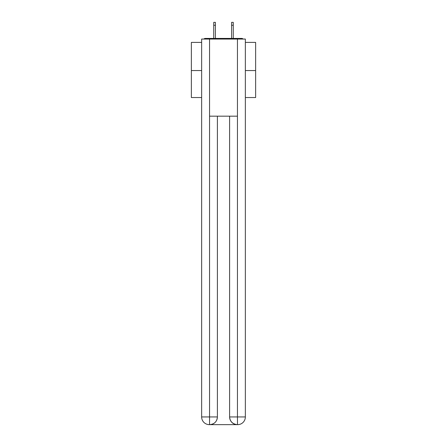 <?xml version="1.0" encoding="UTF-8"?>
<svg xmlns="http://www.w3.org/2000/svg" width="447" height="447" viewBox="0 0 447 447"><rect width="100%" height="100%" fill="white"/><g stroke="black" fill="none" stroke-linecap="round" stroke-linejoin="round"><path stroke-width="0.67" d="M245.353 42.398L255.634 42.398L255.634 97.541L245.353 97.541M201.647 70.548L191.366 70.548L191.366 97.541L201.647 97.541M191.366 70.548L191.366 42.398L201.647 42.398M255.634 70.548L245.353 70.548M243.123 39.057A1.928 1.928 0 0 0 241.687 38.414L205.313 38.414A1.928 1.928 0 0 0 203.877 39.057M241.687 38.414L233.524 38.414M213.476 38.414L205.313 38.414M209.364 424.65A7.711 7.711 0 0 1 201.647 416.939L217.393 416.939L217.393 116.175L217.393 416.939A7.711 7.711 0 0 1 209.682 424.65L209.364 424.65A7.711 7.711 0 0 1 201.647 416.939L201.647 39.057L209.554 39.057L209.554 116.175L237.446 116.175L237.446 39.057L209.554 39.057M237.446 39.057L245.353 39.057L245.353 416.939A7.711 7.711 0 0 1 237.636 424.65L237.318 424.65A7.711 7.711 0 0 1 229.607 416.939L229.607 116.175L229.607 416.939C229.998 421.482 232.569 424.052 237.318 424.65L209.682 424.65C214.454 424.153 217.024 421.582 217.393 416.939M229.607 416.939L237.446 416.939L237.508 424.65M209.554 116.175L209.554 424.65M215.404 25.244L213.733 25.244L213.733 22.35L215.404 22.35L215.404 38.414M213.733 25.244L213.733 38.414M233.267 22.35L233.267 25.244L231.596 25.244L231.596 22.35L233.267 22.35M231.596 38.414L231.596 25.244M233.267 38.414L233.267 25.244M237.446 116.175L237.446 416.939L245.353 416.939"/></g></svg>
